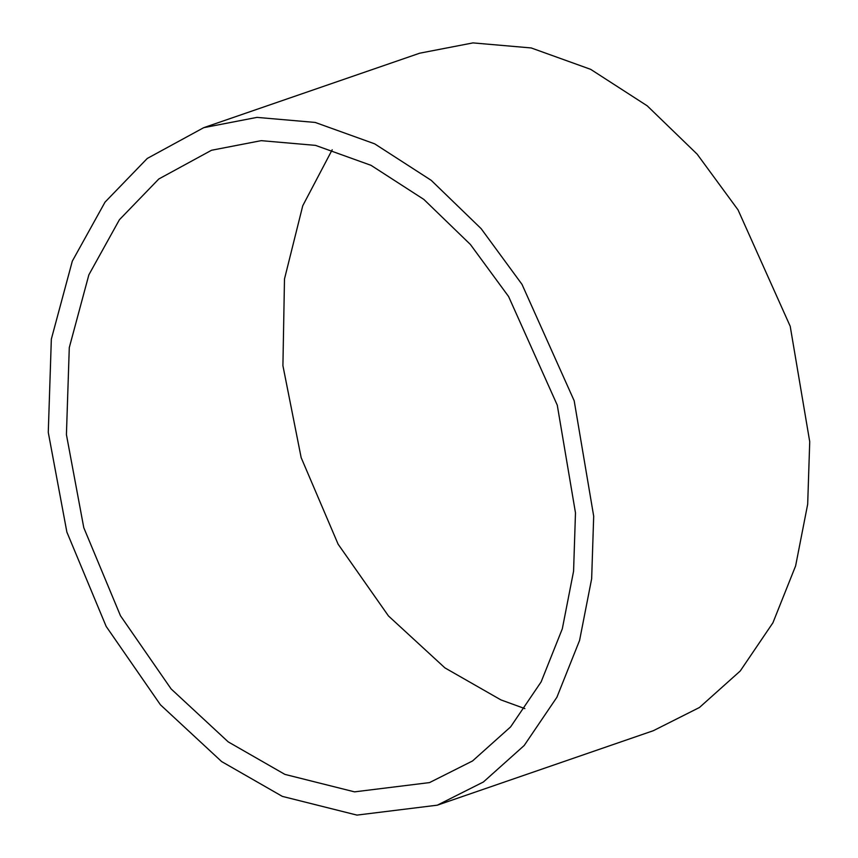 <?xml version="1.0" encoding="UTF-8"?>
<svg xmlns="http://www.w3.org/2000/svg" width="858" height="858" viewBox="0 0 858 858"><rect width="100%" height="100%" fill="white"/><g stroke="black" fill="none" stroke-linecap="round" stroke-linejoin="round"><path stroke-width="1.29" d="M282.346 796.385L221.621 761.561L160.446 704.815L106.167 626.415L66.87 532.067L48.273 432.368L51.341 339.114L72.319 261.122L105.041 202.113L147.265 158.451L203.732 127.67L256.95 117.385L315.176 122.437L374.656 143.833L431.199 180.319L481.134 228.646L522.007 284.373L574.184 400.783L593.693 516.184L591.655 578.732L579.579 640.411L556.885 697.286L524.195 745.495L483.408 781.981L437.323 805.179L356.949 815.1L282.346 796.385M284.899 774.388L354.515 791.859L429.536 782.593L472.554 760.949L510.617 726.887L541.13 681.895L562.312 628.807L573.573 571.246L575.482 512.87L557.271 405.158L508.579 296.503L470.42 244.498L423.82 199.399L371.042 165.337L315.529 145.377L261.197 140.658L211.518 150.257L158.816 178.979L119.412 219.734L88.867 274.807L69.283 347.608L66.42 434.641L83.784 527.691L120.463 615.744L171.117 688.931L228.217 741.88L284.899 774.388M524.881 708.611L500.922 699.903L444.937 667.899L388.47 615.958L338.116 544.197L301.158 457.636L282.915 365.669L284.491 278.979L302.745 205.77L332.196 149.764M437.323 805.179L653.356 730.694L699.442 707.496L740.229 671.01L772.908 622.811L795.613 565.926L807.678 504.247L809.727 441.698L790.218 326.297L738.041 209.888L697.157 154.161L647.222 105.834L590.679 69.348L531.209 47.951L472.983 42.9L419.755 53.185L203.732 127.67"/></g></svg>
